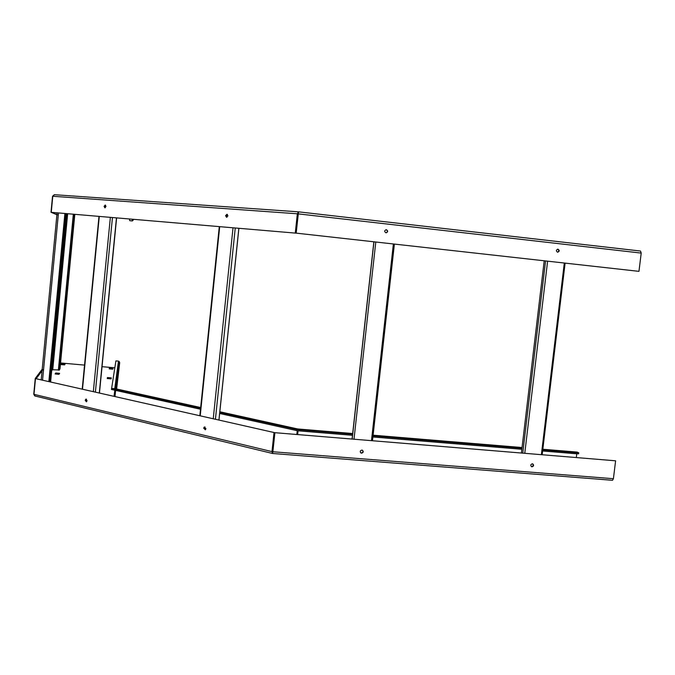 <?xml version="1.0" encoding="UTF-8"?>
<svg xmlns="http://www.w3.org/2000/svg" width="675" height="675" viewBox="0 0 675 675"><rect width="100%" height="100%" fill="white"/><g stroke="black" fill="none" stroke-linecap="round" stroke-linejoin="round"><path stroke-width="1.01" d="M34.72 395.887L33.758 394.208L35.252 378.481L42.213 369.208M59.147 374.127L55.519 374.017M64.64 364.787L61.324 364.618M112.809 369.09L109.274 368.887M109.299 368.786L109.375 368.01L112.936 368.331L112.793 369.183L109.198 368.862L109.375 368.018L109.299 368.786M111.147 378.7L107.325 378.557M107.367 378.38L107.443 377.544L111.291 377.882L111.113 378.877L107.241 378.532L107.443 377.544L107.367 378.38M200.602 408.198L111.552 388.505L114.758 388.606L111.552 388.505L111.459 389.467L115.906 360.88L118.471 361.117L119.711 362.593L116.623 388.986M114.733 396.377L115.332 390.319M35.252 378.481L36.281 378.574L42.896 369.655M53.097 355.911L53.536 355.32M114.818 367.808L102.043 366.668M84.544 365.099L60.556 362.956M55.713 372.997L55.114 373.958L58.809 374.313L59.611 373.343L55.713 372.997L55.628 373.84M61.138 364.601L64.581 364.888L65.07 364.061L61.459 363.732L61.138 364.601M85.193 400.267L85.86 399.161L87.067 400.705L86.4 401.811L85.193 400.267M86.476 399.22L85.978 400.224L86.577 401.709M272.725 453.49L612.529 480.296L613.406 478.71L272.869 451.752L272.506 453.465L271.983 451.617L33.995 394.335L35.488 378.599L274.725 432.675L35.488 378.599M272.632 452.242L272.717 451.524L271.983 451.617L273.991 432.759M205.926 428.701L205.36 429.773L203.673 428.169L204.238 427.089L205.926 428.701M274.885 432.886L272.869 451.752L274.725 432.675L615.608 460.806L274.725 432.675L272.801 452.284M205.057 426.988L204.432 428.102L205.301 429.815M33.995 394.335L35.134 396.039M115.012 396.436L115.611 390.386M115.374 388.741L200.669 407.565M352.62 434.084L296.688 429.46L297.608 428.971L296.688 429.46L296.57 430.557L296.688 429.46L219.772 412.442M352.502 435.173L296.57 430.557L219.662 413.48M200.492 409.227L111.459 389.467M297.473 434.54L297.886 430.667L297.473 434.54M296.831 434.489L297.253 430.616M613.406 478.71L615.608 460.806M532.018 466.805L531.622 466.712C530.314 465.387 530.567 464.417 532.373 463.809L532.761 463.902C534.077 465.227 533.824 466.197 532.018 466.805M361.555 453.17L361.032 453.026C359.775 451.634 360.062 450.655 361.901 450.098L362.424 450.242C363.69 451.634 363.395 452.613 361.555 453.17M531.259 466.501L531.588 466.568C533.199 466.163 533.562 465.269 532.685 463.877M360.568 452.68L361.302 452.942C362.863 452.638 363.302 451.778 362.618 450.36M297.658 434.557L298.063 430.81L352.485 435.299M297.751 428.979L352.679 433.527L297.726 428.962L219.839 411.767M542.641 450.866L578.618 453.836L578.745 452.782L542.767 449.803M521.986 448.09L373.039 435.772M521.859 449.153L372.912 436.86M578.745 452.782L577.074 452.098M576.788 453.684L576.332 457.397M386.117 232.841C387.83 231.761 387.813 230.723 386.066 229.711L385.94 229.703M386.353 229.694C388.192 230.943 388.083 231.989 386.032 232.833L386.007 232.833C384.168 231.593 384.269 230.546 386.319 229.686L386.353 229.694M298.401 211.832L54.489 194.704L52.777 196.265L297.337 213.789L298.519 211.84L296.19 233.137L638.963 271.35L296.19 233.137M640.533 251.049L298.519 211.84L640.508 251.041L641.216 253.083L638.963 271.35M557.972 249.168C559.71 250.383 559.6 251.404 557.634 252.222L557.609 252.222C555.879 251.016 555.989 249.995 557.947 249.168L557.972 249.168M298.333 213.072L296.004 233.153L52.042 212.389L296.004 233.153L298.24 213.874L641.216 253.083M557.516 252.214C559.136 251.21 559.162 250.206 557.592 249.176M227.914 215.857L226.555 217.282L225.593 215.679L226.969 214.262L227.914 215.857M227.34 214.405L226.344 215.797L226.918 217.249M298.282 213.123L298.055 213.907L297.337 213.789L295.279 233.052M52.777 196.265L51.258 212.279M104.068 206.356L105.19 205.048L105.992 206.499L104.87 207.807L104.068 206.356M105.578 205.225L104.844 206.466L105.249 207.74M56.902 214.751L51.013 212.271L52.532 196.265L54.312 194.695M57.637 214.768L51.013 212.271M133.869 219.35L132.308 220.953L129.735 220.666L129.482 218.978M74.326 214.287L59.392 369.959L51.781 369.714M74.824 214.329L59.982 368.989L59.468 369.141M59.864 369.174L74.731 214.321M50.001 381.687L66.066 213.578M50.498 381.797L66.58 213.621M116.488 388.96L119.711 362.593M118.471 361.117L114.758 388.606M52.304 368.28L51.857 368.947M51.68 370.752L52.312 369.799M114.843 390.218L114.041 396.217M55.856 373.84L55.941 372.997M59.408 373.3L59.366 373.764M55.704 372.997L55.62 373.849M64.884 364.019L64.842 364.449M61.594 364.517L61.67 363.732M112.742 368.297L112.666 369.073M109.493 368.786L109.578 368.01M107.578 378.38L107.662 377.536M111.08 377.84L111.004 378.675M219.839 411.801L297.608 428.971M296.705 430.566L297.641 430.642M373.098 435.215L522.053 447.542L373.098 435.198M577.125 452.09L542.835 449.255L577.319 452.123M372.904 436.987L521.842 449.272M542.624 450.984L576.762 453.803M132.207 219.215L132.308 220.953M59.273 370.145L74.233 214.279M52.743 369.832L67.669 213.713M73.322 214.203L58.362 370.187M49.883 381.662L65.939 213.57M42.576 380L58.472 212.937M64.901 213.486L48.862 381.426M57.088 212.819L41.209 379.696M66.698 213.637L50.625 381.831M95.394 391.989L112.455 217.527M116.463 217.873L99.309 392.875M110.363 217.35L93.344 391.525M82.51 389.062L99.284 216.405M215.426 419.226L235.254 227.981M238.84 228.293L218.928 420.019M233.027 227.796L213.249 418.728M200.222 415.775L219.696 226.657M564.3 263.064L541.392 454.537M524.787 453.17L547.602 261.2M545.56 260.972L522.762 453.009M521.412 452.9L544.21 260.82M393.373 244.012L371.478 440.606M354.004 439.172L375.789 242.047M373.95 241.844L352.173 439.028M352.072 439.02L373.849 241.836M119.222 361.42L115.72 388.792M85.86 399.161L86.29 399.136M115.13 388.657L200.669 407.54M35.024 396.014L272.498 453.465M272.708 452.031L272.742 453.161M204.238 427.089L204.998 427.022M298.181 213.308L298.451 212.178M298.426 211.832L54.489 194.704M132.258 219.215L132.351 220.953M74.208 214.27L59.248 370.17M65.897 213.57L49.84 381.653M98.989 216.388L82.223 388.994M116.623 217.882L99.47 392.909M219.291 226.623L199.834 415.682M238.899 228.293L218.978 420.027M565.11 263.149L542.194 454.596M394.386 244.122L372.49 440.691"/></g></svg>

